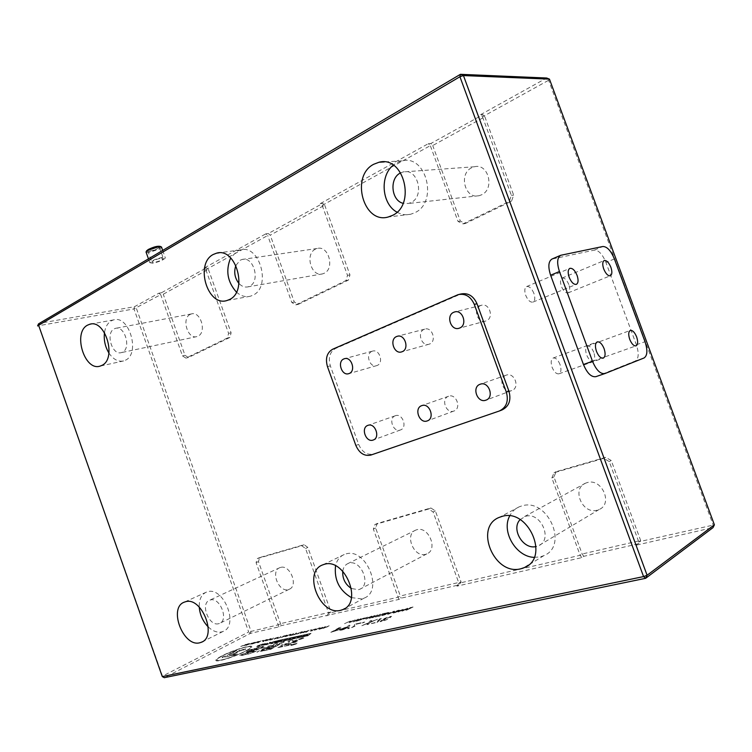 <?xml version="1.0" encoding="UTF-8"?>
<svg xmlns="http://www.w3.org/2000/svg" width="752" height="752" viewBox="0 0 752 752"><rect width="100%" height="100%" fill="white"/><g stroke="black" fill="none" stroke-linecap="round" stroke-linejoin="round"><path stroke-width="0.56" stroke-dasharray="3.76 2.82" d="M355.329 619.874L349.041 622.759L355.329 619.874L351.137 621.443L352.632 621.114L350.498 621.801L350.216 622.214L351.109 622.139L350.319 622.581L349.013 622.684L349.84 621.838L355.301 619.798M350.357 621.02L344.444 623.737L350.329 620.945M382.871 619.968L389.95 616.997L381.687 621.096L382.871 619.968M382.843 619.883L389.921 616.913L381.659 621.011L382.843 619.883M381.837 620.08L380.08 621.697C383.313 621.227 386.509 619.996 389.677 618.003L391.548 616.377C388.323 616.847 385.09 618.078 381.837 620.08M381.809 620.005L380.051 621.622C383.285 621.143 386.481 619.911 389.649 617.928L391.519 616.302C388.295 616.762 385.062 618.003 381.809 620.005M296.185 643.966L290.422 645.818L291.259 645.009L297.021 643.167L296.185 643.966M296.166 643.891L290.394 645.742L296.993 643.082L296.166 643.891M291.419 644.887L296.739 643.186L290.648 645.639L291.419 644.887M291.447 644.972L296.767 643.261L295.997 644.003L290.676 645.714L291.447 644.972M208.21 626.905C212.684 631.125 217.131 632.799 221.567 631.924L223.062 631.436C239.39 625.777 223.607 586.109 207.355 591.805L206.349 592.144C201.395 594.484 199.036 599.447 199.242 607.043M108.937 353.055C113.289 359.437 118.177 362.069 123.591 360.941L125.33 360.264C140.652 353.788 129.25 314.684 113.552 319.91L111.352 320.794C107.677 322.975 105.393 326.923 104.481 332.638M351.438 597.624L361.797 598.902L364.043 598.16C384.159 590.781 365.904 547.071 345.694 554.017L344.19 554.534C339.716 556.499 336.84 560.259 335.542 565.814M236.429 292.096C240.8 295.997 245.415 297.378 250.256 296.25L252.86 295.263C271.698 287.17 259.807 243.939 240.349 249.908L237.049 251.187L230.657 257.917M534.202 557.373L540.246 556.884L543.828 555.653C569.132 545.708 547.4 497.269 521.681 505.964L519.265 506.801C515.045 508.643 511.858 511.689 509.696 515.938M397.009 212.158C401.38 214.621 405.92 215.326 410.63 214.264L414.794 212.722C438.435 202.41 426.497 154.169 401.878 160.872L396.605 162.836L393.296 165.13M395.298 415.753C387.966 418.056 393.315 432.861 400.431 429.965L400.44 429.965C407.8 427.747 402.499 412.857 395.373 415.724L395.298 415.753M371.986 351.325C365.021 353.863 369.787 368.189 376.743 365.613L377.109 365.481C384.112 363.037 379.403 348.608 372.437 351.156L371.986 351.325M424.166 329.338C416.664 332.093 421.581 346.954 429.091 344.2L429.514 344.049C437.053 341.408 432.203 326.443 424.692 329.15L424.166 329.338M448.502 396.285C440.587 398.786 446.171 414.155 453.87 411.043L453.879 411.043C461.822 408.646 456.295 393.164 448.596 396.248L448.502 396.285M506.105 375.21C497.533 377.936 503.37 393.926 511.717 390.57L511.717 390.57C520.337 387.947 514.565 371.845 506.209 375.173L506.105 375.21M480.641 305.556C472.538 308.536 477.614 323.962 485.736 321.029L486.234 320.85C494.384 317.983 489.392 302.445 481.252 305.331L480.641 305.556M146.189 252.456L148.83 252.606L159.734 248.893L161.539 247.295M152.618 263.238L149.827 262.674C151.942 260.474 156.2 258.707 162.611 257.381L165.337 257.945C163.231 260.145 158.992 261.903 152.618 263.238M218.663 623.709C208.906 626.689 199.976 603.461 209.611 600.218L210.259 600.002C219.904 596.74 229.125 620.118 219.481 623.436L218.663 623.709M280.468 567.459L279.819 567.675C270.259 570.965 278.691 592.632 288.354 589.568L289.172 589.295C298.723 585.93 290.028 564.15 280.468 567.459M122.473 352.18L121.392 352.603C112.151 355.752 105.28 333.033 114.21 328.859L115.451 328.361C124.719 325.259 131.487 348.261 122.473 352.18M190.2 314.392C181.279 318.406 187.68 339.65 196.892 336.586L197.973 336.172C206.979 332.393 200.681 310.914 191.45 313.913L190.2 314.392M342.752 571.191C343.344 567.403 345.093 564.846 348.007 563.521L348.984 563.192C360.979 559.206 371.629 584.981 359.738 589.295L358.507 589.709L351.419 588.515M416.768 529.746L415.818 530.075C404.2 534.258 413.788 557.975 425.632 554.29L426.835 553.876C438.425 549.571 428.471 525.77 416.768 529.746M235.893 265.362L240.283 260.192L242.144 259.468C253.621 255.915 260.718 281.342 249.626 286.239L248 286.86C244.738 287.574 241.712 286.437 238.939 283.448M315.436 249.147C304.616 254.082 311.319 277.356 322.561 273.878L324.15 273.286C335.054 268.633 328.53 245.086 317.269 248.47L315.436 249.147M520.13 519.613L525.479 516.361C540.754 511.379 553.378 539.964 538.423 545.773L536.091 546.535M587.105 482.624L585.601 483.151C571.229 488.631 582.396 514.716 597.21 510.194L599.1 509.527C613.397 503.849 601.703 477.736 587.105 482.624M400.713 172.828L403.298 171.917C417.83 167.903 425.002 196.263 411.062 202.514L408.477 203.472L403.091 203.322M471.636 167.771C458.278 173.947 465.112 199.628 479.062 195.727L481.553 194.824C494.995 189.025 488.48 163.015 474.512 166.747L471.636 167.771M146.508 251.074C148.501 252.127 152.618 251.168 158.869 248.216L160.467 246.477M533.873 293.299C531.72 288.317 529.286 286.08 526.579 286.578C524.567 287.903 524.276 290.827 525.714 295.348C527.866 300.33 530.292 302.577 532.989 302.078C535.02 300.753 535.311 297.83 533.873 293.299M560.014 364.485C558.003 359.766 555.709 357.614 553.134 358.037C550.953 359.39 550.614 362.492 552.128 367.333C554.139 372.052 556.424 374.205 558.98 373.791C561.189 372.437 561.528 369.335 560.014 364.485M593.779 352.331C591.88 347.828 589.756 345.76 587.406 346.117C585.441 347.368 585.178 350.3 586.626 354.906C588.534 359.4 590.658 361.477 592.99 361.12C594.973 359.87 595.236 356.937 593.779 352.331M568.813 284.547C566.782 279.819 564.536 277.667 562.082 278.09C560.249 279.312 560.024 282.085 561.415 286.399C563.445 291.137 565.692 293.289 568.127 292.866C569.978 291.644 570.204 288.871 568.813 284.547M161.351 258.115L163.4 258.547C161.821 260.192 158.644 261.508 153.859 262.504L151.772 262.091C153.352 260.436 156.548 259.111 161.351 258.115M149.798 251.112C154.592 250.143 157.77 248.818 159.33 247.126L157.262 246.647C152.449 247.605 149.263 248.931 147.693 250.642L149.798 251.112M403.11 610.032L407.828 608.227L402.461 611.047L401.869 611.094L403.11 610.032M397.582 611.188L398.964 610.229L396.332 610.953L399.378 610.135L398.109 611.132L393.127 612.965L397.723 611.216M385.917 614.205L382.11 615.061L387.919 612.504L388.887 612.41L388.446 612.88L382.373 615.042L386.105 614.168M360.932 619.704L364.551 617.73L360.396 619.357L359.503 619.554L360.81 618.558L355.959 621.274L360.96 619.789L364.579 617.806L360.424 619.441L359.531 619.629L360.838 618.633L355.987 621.349L360.96 619.789M330.814 632.329L339.782 629.48L340.835 628.512L337.545 629.048L340.957 627.14L339.594 627.431L330.814 632.329L339.81 629.556L340.863 628.597L337.563 629.123L340.985 627.215L330.842 632.413M314.58 629.133L310.04 631.144L315.314 629.076M311.544 629.744L310.379 630.12L311.488 629.612M307.737 630.796L306.393 632.047L309.1 630.157L304.118 632.282L305.462 630.956L300.095 633.428L305.152 631.248L302.896 632.817L308.029 630.618L305.632 632.216M301.637 632.451L302.492 631.718L301.486 631.821L296.373 634.143L301.665 632.526L302.52 631.783L301.505 631.887L296.401 634.218L301.665 632.526M281.577 637.517L287.085 635.017L279.227 637.837L280.957 636.361L276.933 638.514L284.623 636.333M274.095 639.153L279.293 636.841L274.264 638.457L273.352 639.219L274.123 639.228L279.312 636.916L274.292 638.533L273.38 639.294L274.123 639.228M266.133 639.802L261.677 641.766L266.781 639.83M263.332 640.366L262.232 640.723L263.313 640.234M259.75 641.362L258.256 642.612L261.104 640.742L256.235 642.8L258.444 641.324L252.437 643.891L260.051 641.183L257.551 642.763M253.809 642.678L252.296 643.919L255.163 642.048L246.534 645.178L254.11 642.49L251.6 644.069M247.925 643.966L246.402 645.216L249.279 643.345L240.696 646.466L245.622 644.361L243.921 645.761L248.235 643.787L245.707 645.366M259.825 644.925L263.04 643.862L257.428 645.808L256.686 646.598L258.039 646.551L260.173 645.742L258.049 646.137L258.5 645.592L262.504 644.248M263.886 643.825L261.113 645.714L266.725 643.834L267.402 642.998L263.886 643.825L261.141 645.789L264.676 644.962L267.496 643.129L263.914 643.9M271.688 642.49L273.784 641.55L269.169 643.186L270.635 642.236L269.536 642.471L265.738 644.943L270.419 643.477L270.297 642.96L273.756 641.475L269.47 643.045L270.607 642.161L269.517 642.396L265.71 644.868L271.669 642.415M274.715 641.55L276.68 641.127L274.264 641.362L270.476 643.834L273.427 643.195L272.243 643.167L274.856 642.208L273.794 642.152L274.715 641.55L276.68 641.127M311.093 633.297L278.061 640.478L274.527 643.007L307.7 635.835L311.093 633.297L278.061 640.478M291.503 639.952L287.856 641.315L289.661 641.418L288.439 643.11L280.769 645.385L286.728 644.116L283.861 645.677L277.14 647.726L289.717 645.056L291.588 644.032L286.333 645.15L289.191 643.59L295.451 642.255L297.369 641.202L291.334 642.499L303.629 638.138L304.052 637.282L292.556 641.381L293.026 640.121L291.503 639.952L287.856 641.315M273.578 644.238L274.085 645L263.971 650.668L270.861 649.211L284.416 641.682L281.793 642.105L277.573 644.784L275.307 645.272C277.244 644.154 277.836 643.411 277.074 643.054L273.578 644.238L274.085 645M549.458 79.129L548.612 80.276L713.056 524.68L713.018 527.622L636.559 545.097L638.467 543.781L583.796 556.311L581.785 557.617L456.925 586.165L459.096 584.887L401.136 598.169L398.898 599.429L281.21 625.645L278.889 626.858L250.416 633.372L164.293 677.684L162.498 676.133L162.291 676.593M221.483 656.092C216.914 658.536 215.11 660.059 216.087 660.651C218.146 662.014 236.842 655.941 246.43 650.734C250.82 648.346 252.503 646.88 251.488 646.344C249.26 645.056 231.184 650.922 221.483 656.092L221.511 656.167C216.933 658.611 215.138 660.124 216.115 660.726C218.174 662.089 236.871 656.007 246.459 650.809C250.848 648.421 252.531 646.955 251.516 646.41C249.288 645.131 231.212 650.988 221.511 656.167M243.996 654.898L254.289 652.153L256.169 651.147L252.221 651.984L254.026 651.025L247.436 653.009L249.241 652.04L247.192 652.482L239.691 655.255L244.268 654.757M261.094 646.57L254.43 648.591L248.733 651.617L251.309 650.988L256.018 648.44L261.207 647.594L263.238 646.297L254.43 648.591M248.668 651.467L252.258 649.079L249.57 649.869L246.167 652.144L248.696 651.533L252.258 649.079M255.755 649.079L250.237 651.599L257.015 649.089L250.237 651.599M263.407 646.936L256.028 649.888L256.968 649.991L264.149 647.002L263.068 646.917M271.293 645.62L267.956 646.147L256.883 652.078L262.937 650.8L273.399 645.169L270.626 645.977M270.56 639.285L271.463 638.551L270.532 638.636L265.475 640.93L270.588 639.36L271.491 638.617L270.56 638.711L265.503 641.005L270.588 639.36M271.331 639.764L273.596 637.987L269.564 640.131L271.81 639.632M290.366 634.932L291.231 634.19L290.253 634.293L285.168 636.606L290.394 635.008L291.259 634.265L290.281 634.368L285.196 636.681L290.394 635.008M291.231 635.393L293.421 633.616L289.407 635.778L291.729 635.261M294.286 634.726L296.467 632.94L292.453 635.111L294.784 634.594M319.515 628.522L320.343 627.779L319.29 627.892L314.157 630.242L319.544 628.597L320.371 627.854L319.318 627.967L314.176 630.308L319.544 628.597M323.595 628.296L329.16 625.739L323.933 628.014L325.484 626.548L321.038 628.653L322.608 627.177L318.622 629.368L326.725 627.074M347.255 626.905C342.95 627.986 340.43 629.104 339.707 630.27C344.66 630.035 350.658 625.871 349.821 625.175L348.486 625.467L347.283 626.989C342.978 628.061 340.459 629.18 339.735 630.345C344.689 630.12 350.686 625.946 349.849 625.26L348.514 625.542L347.283 626.989M361.054 622.788L354.878 624.132L354.136 625.871C353.214 626.914 351.579 627.6 349.219 627.939L348.11 627.864L347.668 628.578L348.843 628.503C354.831 626.538 357.125 625.128 355.734 624.263L361.054 622.788L354.878 624.132M362.144 622.919L363.564 622.609M368.48 624.235L369.965 622.44L377.466 619.206L370.285 622.007L371.695 620.456L370.2 620.785L368.583 622.741L361.815 625.664L368.311 623.145L366.967 624.555L368.508 624.31L369.965 622.44M377.72 621.913L381.461 618.351L380.07 618.652L376.432 622.177L370.05 623.878L377.748 621.998L381.461 618.351M352.942 621.942L358.582 619.046L353.731 621.763M363.564 618.492L362.972 619.075L363.789 618.999L367.878 617.091L363.564 618.492L363 619.15L363.818 619.084L367.907 617.166L363.592 618.567M366.873 618.473L371.958 616.565L372.447 616.076L371.479 616.179L366.158 618.595L365.716 619.046L366.534 618.981L368.931 617.712M372.09 617.74L377.72 614.826L374.665 616.283L372.663 616.715L374.91 615.446L369.279 618.351L374.129 616.584L372.898 617.561M375.192 617.054L380.822 614.14L376.009 616.875M383.332 613.717L379.525 615.888M393.804 612.072L387.393 614.187L393.522 611.273L394.706 611.169L393.804 612.072M398.823 610.981L403.523 609.167L398.165 611.987L398.823 610.981M407.499 609.618L410.178 607.616L413.064 606.977L407.058 610.022L405.873 610.126L410.818 607.541M294.352 644.22L291.588 645.366L294.342 644.22M501.96 409.981L373.594 454.011C367.079 455.336 362.097 452.131 358.638 444.394L330.335 365.857C328.069 357.698 329.799 351.908 335.542 348.486L460.901 293.994M38.625 325.296L162.498 676.133L248.677 631.981L133.978 308.931L39.113 325.635L38.493 323.886M595.988 376.62L635.346 360.979C638.758 358.657 639.106 353.252 636.38 344.783L605.933 262.448C602.493 254.242 598.648 250.134 594.381 250.115L551.883 259.092M38.766 325.701L39.518 323.285L134.439 306.741L158.813 293.214L160.693 294.652L133.978 308.931L134.439 306.741L136.3 308.132L250.999 631.125L250.416 633.372L248.677 631.981L278.24 624.846L280.552 623.643L330.974 611.996L329.141 614.666M480.547 114.699L546.657 78.011L548.612 80.276L482.502 116.804L480.547 114.699L482.897 114.68L484.852 116.786L432.729 145.54L430.774 143.557L482.897 114.68M430.774 143.557L428.358 143.651L430.313 145.644L322.194 205.399L320.258 203.632L428.358 143.651M320.258 203.632L322.768 203.388L324.704 205.146L270.25 235.188L268.323 233.543L322.768 203.388M268.323 233.543L265.776 233.863L267.703 235.517L205.832 269.705L203.933 268.182L265.776 233.863M203.933 268.182L206.499 267.797L208.389 269.319L163.25 294.229L161.389 292.791L206.499 267.797M161.389 292.791L158.813 293.214M581.785 557.617L580.14 555.296L582.151 553.998L640.648 540.491L638.739 541.797L714.4 524.83M278.889 626.858L256.094 562.646L257.278 558.604L301.721 545.745L305.538 548.499L328.68 613.228L330.974 611.996L307.869 547.428L304.062 544.692L259.647 557.552L258.462 561.594L281.21 625.645M326.847 615.897L328.68 613.228L397.893 597.285L400.13 596.035L461.079 581.954L459.096 584.887M398.898 599.429L373.349 529.079L374.891 524.576L428.621 509.029L433.124 511.971L458.908 583.223L461.079 581.954L435.361 510.89L430.858 507.967L377.184 523.514L375.643 528.007L401.136 598.169M456.925 586.165L458.908 583.223L580.14 555.296L551.865 477.981L554.027 472.745L603.696 458.372L609.242 461.559L638.739 541.797L636.559 545.097M583.796 556.311L582.151 553.998L553.942 476.909L556.113 471.683L605.698 457.329L611.235 460.497L640.648 540.491L638.467 543.781M482.502 116.804L511.398 195.407L509.273 201.451L462.978 223.88L458.034 221.436L430.313 145.644M205.832 269.705L228.599 333.362L227.433 337.977L185.885 358.102L182.482 355.865L160.693 294.652M322.194 205.399L347.509 275.354L345.976 280.552L295.799 304.861L291.823 302.52L267.703 235.517M484.852 116.786L513.663 195.144L511.539 201.179L465.309 223.541L460.374 221.116L432.729 145.54M324.704 205.146L349.962 274.912L348.42 280.101L298.281 304.363L294.305 302.031L270.25 235.188M208.389 269.319L231.108 332.826L229.943 337.422L188.395 357.52L185.001 355.292L163.25 294.229M511.539 201.179L509.273 201.451M511.398 195.407L513.663 195.144M609.242 461.559L611.235 460.497M603.696 458.372L605.698 457.329M554.027 472.745L556.113 471.683M551.865 477.981L553.942 476.909M433.124 511.971L435.361 510.89M428.621 509.029L430.858 507.967M374.891 524.576L377.184 523.514M373.349 529.079L375.643 528.007M305.538 548.499L307.869 547.428M301.721 545.745L304.062 544.692M257.278 558.604L259.647 557.552M256.094 562.646L258.462 561.594M182.482 355.865L185.001 355.292M185.885 358.102L188.395 357.52M227.433 337.977L229.943 337.422M228.599 333.362L231.108 332.826M291.823 302.52L294.305 302.031M295.799 304.861L298.281 304.363M345.976 280.552L348.42 280.101M347.509 275.354L349.962 274.912M458.034 221.436L460.374 221.116M462.978 223.88L465.309 223.541M222.169 656.026C217.845 658.338 216.144 659.767 217.074 660.331C219.011 661.619 236.683 655.885 245.772 650.95C249.927 648.694 251.525 647.312 250.566 646.795C248.48 645.573 231.353 651.119 222.169 656.026L222.141 655.951C217.817 658.263 216.115 659.701 217.046 660.256C218.982 661.544 236.654 655.81 245.744 650.884C249.908 648.619 251.506 647.237 250.538 646.72C248.461 645.498 231.334 651.053 222.141 655.951M231.785 653.338L236.824 650.583L231.55 652.576L226.897 655.688L223.899 656.393L222 657.68L234.389 655.189L237.388 653.977L232.424 655.227L238.375 651.599L242.727 649.982L245.105 649.954L245.829 648.938L240.02 650.273L230.197 655.49L228.937 655.434L231.766 653.262L236.795 650.508L231.531 652.51L226.869 655.622L223.015 656.703L221.972 657.605L234.361 655.114L237.359 653.911L232.396 655.152L238.346 651.533L242.699 649.916L245.077 649.888L245.801 648.863L239.991 650.198L230.168 655.424L228.918 655.359L231.766 653.262M244.297 654.832L245.556 654.005M245.575 654.08L248.235 653.516L246.28 654.56L248.743 653.967L256.197 651.223L252.249 652.059L254.054 651.1L251.986 651.533L247.464 653.074L249.269 652.116L247.22 652.557L239.709 655.321L243.526 654.513L241.571 655.556L244.024 654.973M254.458 648.666L248.752 651.693L251.337 651.063L256.037 648.515L261.226 647.669L263.266 646.372L261.123 646.645M252.287 649.155L249.636 649.831M249.664 649.907L246.167 652.144M246.195 652.219L248.696 651.533M250.266 651.664L251.365 651.57M251.394 651.646L257.015 649.089M257.043 649.155L255.783 649.155M263.087 646.993L256.028 649.888M256.056 649.963L264.149 647.002M264.178 647.077L263.426 647.011M270.654 646.053L268.793 646.372M268.821 646.447L270.081 645.771L267.975 646.222L256.911 652.153L262.965 650.875L273.399 645.169M273.427 645.244L271.312 645.695M260.935 650.593L264.92 649.051L260.963 650.659L263.078 649.437M263.106 649.512L264.939 649.117L262.777 650.198M262.796 650.273L260.963 650.659M268.84 646.936L264.948 648.431L268.84 646.936L266.781 648.045M266.81 648.121L264.977 648.506L267.007 647.331M267.035 647.406L268.868 647.011M271.726 647.228L275.721 645.789L273.925 646.758L271.754 647.303L273.521 646.259M273.549 646.335L275.749 645.865L273.925 646.758M273.954 646.833L271.754 647.303M268.116 649.173L272.064 647.763L268.144 649.249L269.855 648.233M269.883 648.309L272.083 647.839L270.316 648.703M270.344 648.779L268.144 649.249M274.104 645.075L270.664 647.068M270.692 647.143L263.999 650.743L270.889 649.286L284.444 641.747L281.821 642.18L277.601 644.859L275.335 645.348C277.272 644.229 277.855 643.486 277.103 643.129L276.99 643.016M277.009 643.092L273.606 644.314M287.884 641.39L289.689 641.494L288.439 643.11M288.467 643.195L282.724 644.417L280.797 645.46L286.756 644.191L277.168 647.801L289.746 645.131L291.616 644.107L286.362 645.225L289.219 643.665L297.397 641.287L291.353 642.575L303.658 638.213L304.081 637.358L292.556 641.381M292.584 641.456L293.054 640.196L291.532 640.027M274.828 642.885L307.606 635.797L310.792 633.419L278.146 640.516L274.828 642.885L307.606 635.797M307.634 635.872L310.792 633.419M310.82 633.494L278.146 640.516M278.09 640.554L274.527 643.007M274.555 643.073L307.7 635.835M307.728 635.91L311.121 633.372M278.174 640.591L274.856 642.96M280.656 640.488L279.631 641.653L280.872 641.381L283.701 639.501L280.552 641.221L281.699 639.943L277.507 641.879L279.067 640.516L276.228 642.387L280.675 640.478M285.158 639.341L283.119 640.77L286.004 640.112L288.082 638.711L283.607 640.215L283.147 640.845L286.023 640.187L288.101 638.786L285.187 639.416M292.124 638.128L293.741 637.405L290.366 638.627L291.174 637.959L290.281 638.157L287.48 640.037L293.712 637.329L290.338 638.551L291.146 637.884L290.263 638.081L287.452 639.961L292.096 638.053M295.461 637.517L298.159 636.361L294.765 637.593L295.574 636.925L294.681 637.113L291.889 639.003L295.47 637.517M299.033 636.333L297.012 637.762L299.963 637.085L302.013 635.684L297.482 637.207L297.04 637.837L299.992 637.16L302.041 635.76L299.061 636.399M307.371 634.848L306.12 635.995L307.051 635.797L308.658 634.162L307.643 634.378L304.739 635.995L306.008 634.735L304.955 634.961L301.044 637.094L304.927 635.233L303.648 636.53L304.616 636.324L307.568 634.585L306.092 635.919L307.032 635.722L308.63 634.086L307.615 634.303L304.71 635.919L305.979 634.66L304.927 634.885L301.016 637.019L307.342 634.773M298.375 636.953L301.016 636.145L298.394 637.029M296.561 637.16L298.187 636.436L294.793 637.668L295.602 637L294.709 637.188L291.908 639.078L296.542 637.094M294.756 637.997L293.233 638.495M293.261 638.57L294.784 638.072M290.319 638.956L288.796 639.463M288.824 639.529L290.338 639.031M284.482 639.961L287.067 639.097L284.5 640.037M279.65 641.729L283.72 639.576L280.581 641.296L281.727 640.008L277.526 641.954L279.095 640.582L276.257 642.462L280.703 640.554L279.631 641.653M276.708 641.202L277.328 640.695M277.356 640.77L274.292 641.437L270.504 643.909L273.455 643.27L272.271 643.233L275.542 641.851L273.794 642.152M273.822 642.227L274.734 641.625M269.338 643.59L267.421 644.229M267.449 644.304L269.357 643.665M262.918 644.643L266.18 643.543L264.337 644.737L262.401 645.216L262.937 644.718L266.161 643.562L264.366 644.812L262.429 645.291L262.937 644.718M262.523 644.314L257.457 645.874L256.714 646.673L258.068 646.626L260.201 645.808L258.03 646.175L259.854 644.99M292.895 644.953L293.853 644.52L292.866 644.878M245.735 645.432L246.402 645.216M246.421 645.282L249.307 643.421L240.715 646.532L248.235 643.787M251.629 644.144L252.296 643.919M252.324 643.985L255.191 642.123L250.331 644.173L251.854 642.857L246.562 645.254L254.11 642.49M257.579 642.838L258.256 642.612M258.284 642.678L261.132 640.807L252.465 643.956L260.051 641.183M263.341 640.3L262.41 640.572M262.439 640.779L263.36 640.441M266.8 639.839L267.402 639.435L266.603 639.51M266.631 639.576L262.664 641.071L261.705 641.841L263.802 641.428L262.702 641.465L263.35 640.854M263.379 640.93L266.152 639.877M267.195 640.093L270.551 638.974L267.054 640.582L270.523 638.899L267.176 640.018M271.839 639.708L272.506 639.256M272.534 639.332L271.538 639.557L273.625 638.053L270.278 639.971M270.306 640.046L271.105 639.614M274.649 638.589L276.821 638.11L274.621 638.514M284.651 636.399L287.085 635.017M287.114 635.083L281.962 637.311L284.406 635.684L279.255 637.903L280.985 636.436L276.952 638.589L281.013 637.367M281.041 637.442L281.605 637.583M286.888 635.76L290.31 634.622L286.794 636.248L286.202 636.305L286.86 635.684L290.281 634.556L286.86 635.684M291.748 635.337L292.415 634.885M292.443 634.961L291.419 635.186L294.192 633.522L290.958 635.177M294.812 634.66L295.48 634.218M295.508 634.284L294.464 634.519L297.237 632.855L294.013 634.509M298.093 633.297L301.552 632.15L298.027 633.786L297.425 633.842L298.074 633.222L301.524 632.075L298.074 633.222M305.65 632.291L306.393 632.047M306.412 632.122L309.128 630.232L304.128 632.357L305.491 631.031L300.123 633.504L305.256 631.304L303.676 632.723L308.029 630.618M311.507 629.687L310.548 629.96M310.623 630.167L311.563 629.819M315.332 629.151L315.925 628.747M315.953 628.813L310.952 630.449L310.068 631.219L312.371 630.768L311.112 630.834L311.713 630.214M311.742 630.289L314.609 629.198M315.868 629.386L319.393 628.221L315.849 629.875L315.22 629.932L315.849 629.311L319.365 628.146L315.849 629.311M326.753 627.149L329.16 625.739M329.188 625.814L323.962 628.089L325.513 626.623L321.057 628.728L322.636 627.253L318.651 629.443L322.928 628.164M322.956 628.24L323.623 628.371M338.428 629.856L333.192 631.567L336.595 629.668L339.227 629.217L338.428 629.856L333.164 631.492L336.567 629.593L339.199 629.142L338.4 629.772M342.292 629.64L341.342 629.734L342.47 628.822L346.616 627.525L342.292 629.64L341.314 629.659L342.442 628.747L346.587 627.441L342.263 629.565M354.7 624.32L354.164 625.955C353.243 626.989 351.607 627.676 349.248 628.014L348.138 627.939L347.697 628.653L348.872 628.587C354.859 626.623 357.153 625.203 355.762 624.339L360.142 623.305M360.17 623.38L361.082 622.863M363.592 622.694L364.682 621.979M364.711 622.064L363.263 622.289M363.291 622.374L362.173 623.004M369.993 622.524L377.466 619.206M377.495 619.281L370.313 622.092L371.723 620.532L370.228 620.861L368.612 622.816L361.844 625.739L368.339 623.22L366.967 624.555M366.995 624.639L368.508 624.31M381.49 618.435L380.07 618.652M380.098 618.736L376.461 622.252L370.078 623.953L376.855 622.412M376.884 622.496L377.748 621.998M353.76 621.838L358.582 619.046M358.61 619.122L357.792 619.225M357.82 619.3L352.97 622.017M360.17 619.958L357.313 620.879L360.142 619.883M366.562 617.909L363.874 618.821L366.534 617.834M368.959 617.796L371.958 616.565M371.986 616.64L368.283 617.448L371.526 616.499L367.098 618.661M372.926 617.636L377.72 614.826M377.748 614.901L374.693 616.358L372.691 616.8L374.139 615.7L369.307 618.435L374.129 616.584M374.158 616.659L372.118 617.815M376.038 616.96L380.822 614.14M380.85 614.215L380.014 614.318M380.042 614.393L375.22 617.138M379.553 615.963L380.174 615.86M380.023 616.038L377.673 616.461M377.88 616.443L378.416 616.236M378.444 616.32L379.149 615.963M379.177 616.048L382.965 613.792M382.909 613.782L382.317 613.829M382.514 613.801L384.798 613.218M384.657 613.397L384.103 613.435M384.131 613.51L383.36 613.792M386.133 614.243L384.469 614.939M384.328 615.004L382.599 615.409M382.627 615.484L381.743 615.559L382.11 615.061M382.138 615.136L383.247 614.525M383.276 614.6L385.456 613.839M385.485 613.923L388.22 612.88M388.248 612.955L387.741 612.607M387.769 612.683L384.357 613.745M384.178 613.867L385.842 613.021M385.983 613.134L387.919 612.504M387.938 612.589L388.916 612.485L388.446 612.88M388.474 612.955L387.271 613.406M387.299 613.482L382.373 615.042M382.796 615.38L385.945 614.29M388.634 614.168L387.421 614.262L388.295 613.369L394.734 611.244L388.605 614.083M388.756 613.265L387.778 614.083L388.812 614.064L394.302 611.367L388.728 613.19L387.75 614.008L388.784 613.989L394.274 611.291L388.728 613.19M397.752 611.301L399.011 610.304M399.039 610.389L398.419 610.276M398.447 610.351L397.094 610.709M396.962 610.906L396.389 611.028M396.36 611.038L398.598 610.173M398.626 610.248L399.406 610.21L398.109 611.132M398.137 611.216L395.787 612.307M395.815 612.382L393.926 612.899M393.954 612.974L393.164 613.04L393.766 612.344M393.794 612.429L396.605 611.301M396.633 611.376L397.611 611.273M397.451 611.47L393.475 612.795L397.423 611.385M402.978 609.289L402.367 610.267L397.611 612.109L402.95 609.214M399.237 610.972L398.372 611.968L403.204 609.364L399.209 610.897L398.344 611.893L403.175 609.28L399.209 610.897M407.274 608.34L407.857 608.302L406.672 609.317L401.906 611.169L407.236 608.265M403.523 610.032L402.668 611.028L407.499 608.415L403.495 609.947L402.64 610.944L407.471 608.33L403.495 609.947M410.846 607.616L410 607.719M410.207 607.701L413.064 606.977M412.923 607.155L411.278 607.569M411.306 607.644L407.058 610.022M407.011 610.116L405.873 610.126M406.08 610.107L406.917 609.834M406.945 609.91L407.537 609.693M499.159 411.062L501.763 410.047M373.594 454.011L370.83 455.073M459.585 294.474L456.849 295.104M332.657 349.229L335.542 348.486M330.335 365.857L327.468 366.638M355.846 445.419L358.638 444.394M561.377 255.069L552.626 258.848M594.381 250.115L602.85 246.506M614.384 258.932L605.933 262.448M636.38 344.783L645.019 341.718M644.069 357.971L635.346 360.979M206.349 592.144L184.362 602.136M123.591 360.941L100.082 366.111M344.19 554.534L322.721 564.874M250.256 296.25L226.822 300.565M519.265 506.801L499.441 517.31M410.63 214.264L388.164 217.018M376.743 365.613L348.796 373.641M429.091 344.2L401.709 351.861M485.736 321.029L459.124 328.229M148.464 258.848L149.827 262.674M279.819 567.675L209.611 600.218M196.892 336.586L121.392 352.603M415.818 530.075L348.007 563.521M322.561 273.878L248 286.86M585.601 483.151L523.909 516.906M479.062 195.727L408.477 203.472M160.759 246.609L161.511 246.976M526.579 286.578L569.828 268.37M553.134 358.037L597.248 341.897M587.406 346.117L630.308 330.438M562.082 278.09L604.194 260.54M159.33 247.126L163.4 258.547M499.356 410.996L499.873 410.799M458.165 294.624L459.444 294.333M223.062 631.436L202.373 641.766M113.552 319.91L91.011 324.027M364.043 598.16L344.801 608.547M240.349 249.908L218.982 252.832M543.828 555.653L528.374 565.166M401.878 160.872L384.31 161.924M395.373 415.724L367.963 425.35M400.44 429.965L373.18 440.033M372.437 351.156L344.67 358.657M424.692 329.15L397.573 336.219M448.596 396.248L421.797 405.629M453.879 411.043L427.38 420.857M506.209 375.173L480.227 384.225M511.717 390.57L486.083 400.092M481.252 305.331L455.035 311.864M162.667 250.444L165.337 257.945M289.172 589.295L219.481 623.436M191.45 313.913L115.451 328.361M426.835 553.876L359.738 589.295M317.269 248.47L242.144 259.468M599.1 509.527L538.423 545.773M474.512 166.747L403.298 171.917M532.989 302.078L576.408 284.331M558.98 373.791L603.283 358.112M592.99 361.12L636.06 345.854M568.127 292.866L610.398 275.74M147.693 250.642L151.772 262.091"/><path stroke-width="1.13" d="M199.853 642.753C183.272 647.575 168.063 607.55 184.362 602.136L185.377 601.797C201.639 596.129 217.704 636.662 201.357 642.274L199.853 642.753M199.242 607.043C199.882 614.769 202.871 621.396 208.21 626.905M101.821 365.425L100.082 366.111C84.487 371.488 72.568 332.44 87.58 325.137L89.779 324.253C105.468 318.98 117.124 358.892 101.821 365.425M104.481 332.638C103.626 339.923 105.111 346.728 108.937 353.055M340.684 610.295C319.91 616.189 302.473 571.915 322.721 564.874L324.234 564.357C344.557 557.411 363.188 602.202 342.94 609.552L340.684 610.295M335.542 565.814C334.048 579.83 339.349 590.442 351.438 597.624M229.435 299.559L226.822 300.565C207.402 306.835 194.712 263.642 213.286 254.458L216.595 253.161C236.128 247.098 248.339 291.344 229.435 299.559M230.657 257.917C225.468 270.494 227.386 281.887 236.429 292.096M520.91 568.756C494.196 576.164 473.713 526.767 499.441 517.31L501.885 516.474C527.923 507.732 550.163 557.533 524.529 567.525L520.91 568.756M509.696 515.938C501.086 531.457 516.013 556.931 534.202 557.373M392.365 215.448L388.164 217.018C363.442 224.303 350.206 176.071 373.735 164.256L379.055 162.235C403.937 155.382 416.251 204.911 392.365 215.448M393.296 165.13C379.459 175.912 381.809 204.224 397.009 212.158M373.171 440.033C365.98 442.956 360.481 427.7 367.878 425.378L367.963 425.35C375.154 422.436 380.615 437.805 373.18 440.033L373.171 440.033M349.172 373.509L348.796 373.641C341.775 376.263 336.868 361.486 343.899 358.911L344.35 358.742C351.391 356.147 356.241 371.037 349.172 373.509M402.141 351.71L401.709 351.861C394.114 354.662 389.038 339.321 396.633 336.52L397.159 336.332C404.773 333.568 409.774 349.022 402.141 351.71M427.239 420.913C419.447 424.062 413.694 408.195 421.703 405.657L421.797 405.629C429.599 402.499 435.295 418.488 427.239 420.913L427.38 420.857M485.914 400.158C477.435 403.57 471.41 387.036 480.124 384.263L480.227 384.225C488.715 380.841 494.675 397.498 485.924 400.158L486.083 400.092M459.622 328.051L459.124 328.229C450.871 331.228 445.626 315.276 453.86 312.23L454.471 312.005C462.734 309.053 467.894 325.127 459.622 328.051M162.667 250.444L161.511 246.976L158.794 246.656L147.777 250.407L146.255 251.582L146.189 252.456M351.419 588.515C345.234 584.407 342.348 578.636 342.752 571.191M238.939 283.448C234.69 277.949 233.675 271.923 235.893 265.362M536.091 546.535C523.176 549.966 510.73 528.844 520.13 519.613M403.091 203.322C391.237 200.605 389.151 178.393 400.318 173.035L400.713 172.828M160.759 246.609L160.467 246.477C157.958 245.754 153.84 246.778 148.116 249.561L146.508 251.074M569.17 277.3C567.675 272.656 567.901 269.677 569.828 268.37C572.46 267.919 574.876 270.259 577.085 275.401C578.579 280.045 578.363 283.025 576.408 284.331C573.795 284.782 571.379 282.432 569.17 277.3M596.468 351.363C594.888 346.39 595.152 343.232 597.248 341.897C599.748 341.511 602.023 343.758 604.082 348.627C605.661 353.6 605.398 356.758 603.283 358.112C600.801 358.478 598.526 356.232 596.468 351.363M629.744 339.378C628.23 334.649 628.418 331.67 630.308 330.438C632.573 330.119 634.688 332.271 636.634 336.905C638.147 341.634 637.959 344.613 636.06 345.854C633.804 346.164 631.699 344.012 629.744 339.378M603.734 268.99C602.296 264.563 602.446 261.743 604.194 260.54C606.573 260.164 608.8 262.41 610.878 267.27C612.325 271.707 612.166 274.527 610.398 275.74C608.039 276.106 605.811 273.86 603.734 268.99M162.291 676.593L164.293 677.684L645.63 578.307L713.018 527.622L714.4 524.83L647.087 575.252L463.448 75.567L459.933 76.742L38.625 325.296L162.291 676.593L643.571 576.587L459.933 76.742L460.44 74.316L38.493 323.886L37.6 325.907L38.625 325.296M459.444 294.333L460.901 293.994C468.092 292.641 473.45 295.884 476.994 303.733L508.935 391.143C511.379 400.167 509.057 406.447 501.96 409.981L499.873 410.799M474.296 304.391C470.743 296.523 465.366 293.261 458.165 294.624L332.657 349.229C326.923 352.65 325.184 358.46 327.468 366.638L355.846 445.419C359.315 453.183 364.306 456.408 370.83 455.073L499.356 410.996C506.463 407.452 508.794 401.164 506.34 392.102L474.296 304.391L476.994 303.733M643.571 576.587L647.087 575.252L645.63 578.307L643.571 576.587M549.458 79.129L463.448 75.567L460.44 74.316L546.657 78.011L549.458 79.129L714.4 524.83M550.614 275.241L559.45 271.51C556.743 263.087 557.138 257.682 560.644 255.304L551.883 259.092C548.349 261.48 547.926 266.866 550.614 275.241L583.449 364.494C587.18 373.283 591.316 377.335 595.875 376.658L604.702 373.622M37.6 325.907L38.766 325.701M560.644 255.304L602.85 246.506C607.09 246.543 610.934 250.689 614.384 258.932L645.019 341.718C647.763 350.235 647.453 355.649 644.069 357.971L604.918 373.556C600.387 374.214 596.251 370.125 592.51 361.289L583.449 364.494M559.45 271.51L592.51 361.289M508.935 391.143L506.34 392.102M146.02 251.986L148.464 258.848M202.373 641.766L201.357 642.274M91.011 324.027L89.779 324.253M344.801 608.547L342.94 609.552M218.982 252.832L216.595 253.161M528.374 565.166L524.529 567.525M384.31 161.924L379.055 162.235M455.035 311.864L454.471 312.005M604.918 373.556L595.875 376.658M146.734 250.623L146.255 251.582"/></g></svg>
